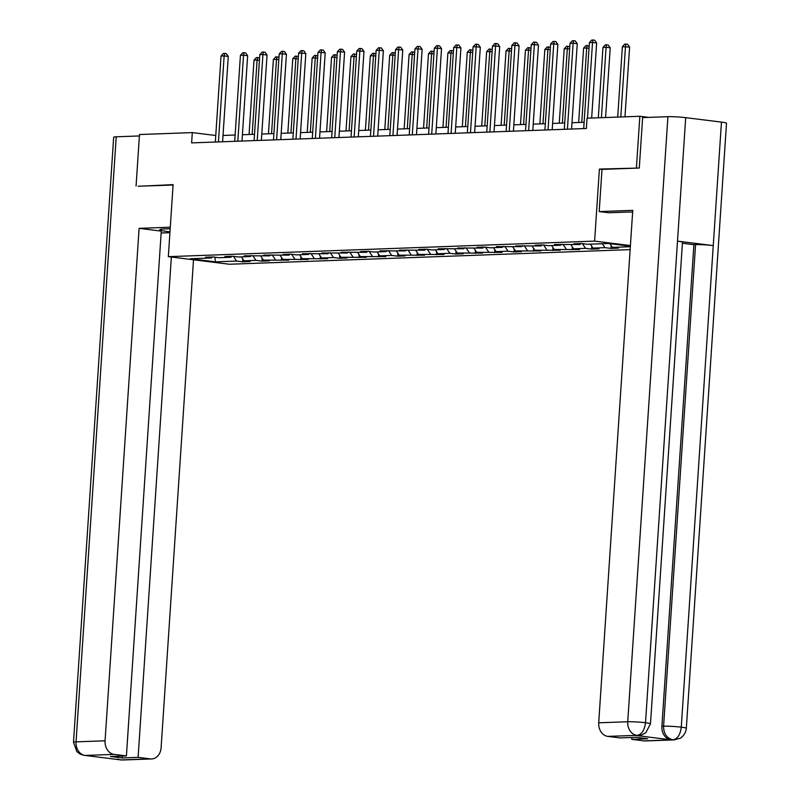 <?xml version="1.0" encoding="UTF-8"?>
<svg xmlns="http://www.w3.org/2000/svg" width="800" height="800" viewBox="0 0 800 800"><rect width="100%" height="100%" fill="white"/><g stroke="black" fill="none" stroke-linecap="round" stroke-linejoin="round"><path stroke-width="1.2" d="M638.91 168.04L599.4 169.08L594.61 241.11L168.33 256.66L229.31 264.24L630.14 249.62M594.61 241.11L630.41 245.56M630.37 246.22L608.48 243.5L587.35 244.27L581.33 243.52L573.88 243.79L579.89 244.54L554.49 244.5L560.5 245.25L548.57 245.68L542.56 244.93L535.1 245.21L541.12 245.95L515.71 245.91L521.73 246.66L496.32 246.62L502.34 247.37L490.41 247.8L484.39 247.05L476.94 247.33L482.95 248.07L457.55 248.03L463.56 248.78L438.16 248.74L444.18 249.49L432.25 249.92L426.23 249.17L418.77 249.45L424.79 250.19L399.39 250.15L405.4 250.9L380 250.86L386.01 251.61L374.08 252.04L368.07 251.3L360.61 251.57L366.62 252.32L341.22 252.27L347.24 253.02L321.83 252.98L327.85 253.73L302.45 253.69L308.46 254.44L296.53 254.87L290.51 254.12L283.06 254.4L289.07 255.14L263.67 255.1L269.69 255.85L244.28 255.81L250.3 256.56L238.37 256.99L232.35 256.24L224.89 256.52L230.91 257.26L218.98 257.7L212.96 256.95L205.51 257.22L211.52 257.97L190.39 258.74L215.44 261.86L214.9 257.19M630.33 246.73L612.4 247.38L618.42 248.13L610.96 248.4L611.15 245.51M215.44 261.86L236.57 261.08L242.59 261.83L250.05 261.56L244.03 260.81L255.96 260.38L261.98 261.13L269.43 260.85L263.42 260.11L288.82 260.15L282.81 259.4L308.21 259.44L302.19 258.69L327.6 258.73L321.58 257.99L333.51 257.55L339.53 258.3L346.98 258.03L340.97 257.28L366.37 257.32L360.36 256.57L385.76 256.61L379.75 255.86L391.68 255.43L397.69 256.18L405.15 255.91L399.13 255.16L424.54 255.2L418.52 254.45L443.92 254.49L437.91 253.74L449.84 253.31L455.86 254.06L463.31 253.78L457.3 253.04L482.7 253.08L476.68 252.33L502.09 252.37L496.07 251.62L508 251.19L514.02 251.94L521.48 251.66L515.46 250.92L540.86 250.96L534.85 250.21L560.25 250.25L554.24 249.5L579.64 249.54L573.62 248.8L585.56 248.36L591.57 249.11L599.03 248.84L593.01 248.09L604.94 247.65L610.96 248.4M215.76 135.51L192.31 132.6L191.63 142.89L586.35 128.5L587.03 118.21L639.85 116.28L636.43 167.73M580.86 243.54L579.89 244.54M604.94 247.65L602.32 243.72M593.01 248.09L590.39 244.16M561.47 244.24L560.5 245.25M585.56 248.36L582.41 243.65M573.62 248.8L571 244.86M542.08 244.95L541.12 245.95M566.17 249.07L563.02 244.36M554.24 249.5L551.61 245.57M522.69 245.66L521.73 246.66M546.78 249.77L543.64 245.07M534.85 250.21L532.22 246.28M503.31 246.36L502.34 247.37M527.39 250.48L524.25 245.77M515.46 250.92L512.83 246.98M483.92 247.07L482.95 248.07M508 251.19L504.86 246.48M496.07 251.62L493.45 247.69M464.53 247.78L463.56 248.78M488.62 251.89L485.47 247.19M476.68 252.33L474.06 248.4M445.14 248.49L444.18 249.49M469.23 252.6L466.08 247.9M457.3 253.04L454.67 249.1M425.75 249.19L424.79 250.19M449.84 253.31L446.7 248.6M437.91 253.74L435.28 249.81M406.37 249.9L405.4 250.9M430.45 254.02L427.31 249.31M418.52 254.45L415.89 250.52M386.98 250.61L386.01 251.61M411.06 254.72L407.92 250.02M399.13 255.16L396.51 251.23M367.59 251.31L366.62 252.32M391.68 255.43L388.53 250.72M379.75 255.86L377.12 251.93M348.2 252.02L347.24 253.02M372.29 256.14L369.14 251.43M360.36 256.57L357.73 252.64M328.81 252.73L327.85 253.73M352.9 256.84L349.76 252.14M340.97 257.28L338.34 253.35M309.43 253.43L308.46 254.44M333.51 257.55L330.37 252.84M321.58 257.99L318.96 254.05M290.04 254.14L289.07 255.14M314.12 258.26L310.98 253.55M302.19 258.69L299.57 254.76M270.65 254.85L269.69 255.85M294.74 258.96L291.59 254.26M282.81 259.4L280.18 255.47M251.26 255.55L250.3 256.56M275.35 259.67L272.21 254.96M263.42 260.11L260.79 256.17M231.87 256.26L230.91 257.26M255.96 260.38L252.82 255.67M244.03 260.81L241.4 256.88M212.49 256.97L211.52 257.97M236.57 261.08L233.43 256.38M168.33 256.66L173.11 184.63L138.55 186.28M136.08 185.98L139.49 134.53L192.31 132.6M648.71 117.38L639.85 116.28M584.12 122.29L572 122.73M564.73 123L552.61 123.44M545.34 123.7L533.22 124.14M525.95 124.41L513.84 124.85M506.56 125.12L494.45 125.56M487.18 125.82L475.06 126.26M467.79 126.53L455.67 126.97M448.4 127.24L436.28 127.68M429.01 127.94L416.9 128.39M409.62 128.65L397.51 129.09M390.24 129.36L378.12 129.8M370.85 130.06L358.73 130.51M351.46 130.77L339.34 131.21M332.07 131.48L319.96 131.92M312.69 132.19L300.57 132.63M293.3 132.89L281.18 133.33M273.91 133.6L261.79 134.04M254.52 134.31L242.41 134.75M235.13 135.01L223.02 135.45M612.4 247.38L609.93 243.68M242.59 261.83L242.78 258.94M261.98 261.13L262.17 258.24M281.36 260.42L281.56 257.53M300.75 259.71L300.94 256.82M320.14 259L320.33 256.11M339.53 258.3L339.72 255.41M358.92 257.59L359.11 254.7M378.3 256.88L378.5 253.99M397.69 256.18L397.88 253.29M417.08 255.47L417.27 252.58M436.47 254.76L436.66 251.87M455.86 254.06L456.05 251.17M475.24 253.35L475.44 250.46M494.63 252.64L494.82 249.75M514.02 251.94L514.21 249.05M533.41 251.23L533.6 248.34M552.79 250.52L552.99 247.63M572.18 249.81L572.37 246.92M591.57 249.11L591.76 246.22M599.4 169.08L601.99 169.41L599.19 211.58L632.75 210.35L598.71 722.8L627.73 721.74L667.92 116.68L642.63 117.6L639.28 168.03L601.99 169.39M222.6 141.76L228.27 56.43L224.15 55.92L218.43 141.91M221.04 56.03L223.38 53.48L224.63 53.43L224.15 55.92L221.04 56.03L215.33 142.03M224.63 53.43L226.28 53.64L228.27 56.43M252.17 134.39L257.11 60.02L254 60.13L249.06 134.51M259.44 60.31L257.11 60.02L257.59 57.53L259.58 58.21M254 60.13L256.35 57.57L257.59 57.53M170.18 228.74L164.49 228.95A23.27 1.79 -176.2 0 0 159.81 229.71A23.27 1.79 -176.2 0 0 169.97 231.88M170.28 227.21L139.1 228.35L161.27 231.11L126.41 755.91L114.13 754.38L85.11 755.44L120.95 759.92L150.39 758.89A12.41 9.92 87.9 0 0 151.66 758.94A12.41 9.92 87.9 0 0 161.1 747.77L193.51 259.79M161.14 232.99L169.92 232.67M139.1 228.35L105.07 740.8A12.41 9.92 87.9 0 0 114.13 754.38M84.37 755.43L80.34 754.21L76.87 751.64L73.49 742.28L113.67 137.21A12.72 0.98 3.8 0 1 116.23 136.8L139.4 135.95M126.41 755.91L110.38 756.49L122.08 757.94L138.11 757.36L150.39 758.89M138.11 757.36L171.35 257.03M138.18 186.24L173.09 185.02M122.08 757.94L122.21 756.06M87.84 755.51L85.53 755.49M86.8 755.54L85.09 755.47A12.41 9.92 87.9 0 1 76.05 741.86L105.07 740.8M117.34 759.17L118.93 759.37M632.63 212.08A23.27 1.79 -176.2 0 0 626.32 212.11L608.67 212.75L599.19 211.58M644.04 740.89L673.06 739.83A12.41 9.92 -92.1 0 0 674.33 739.88L645.31 740.94A12.41 9.92 -92.1 0 1 644.04 740.89L631.76 739.36L631.88 737.47M667.92 116.68A12.72 0.98 3.8 0 1 685.7 117.66L677.5 241.15A12.72 0.98 3.8 0 1 682.47 242.26L650.48 723.84A12.72 0.98 3.8 0 0 645.51 722.73C644.53 730.23 641.77 734.43 637.23 735.35L607.78 736.38A12.41 9.92 -92.1 0 1 598.71 722.8M635.53 735.43L636.81 735.49A12.41 9.92 -92.1 0 1 635.53 735.43L670.97 739.84A12.41 9.92 -92.1 0 1 661.9 726.26L693.89 244.68L695.56 244.62A12.72 0.98 3.8 0 1 713.26 245.59L721.46 122.11L685.7 117.66M721.46 122.11A12.72 0.98 3.8 0 1 726.51 123.23L686.33 728.29A12.72 0.98 3.8 0 0 681.27 727.17C680.29 734.68 677.56 738.89 673.08 739.8M661.9 726.26L663.58 726.2A12.72 0.98 3.8 0 1 681.27 727.17L713.26 245.59L677.5 241.15L645.51 722.73A12.72 0.98 3.8 0 0 627.73 721.74A12.41 9.92 87.9 0 0 636.8 735.32M631.76 739.36L647.79 738.78L636.09 737.32L620.06 737.91L607.78 736.38M693.89 244.68L682.4 243.25M695.56 244.62L663.58 726.2C663.6 733.54 666.62 738.07 672.65 739.78L670.97 739.84M241.99 141.05L247.65 55.72L243.53 55.21L237.82 141.21M240.43 55.33L242.77 52.77L244.02 52.72L243.53 55.21L240.43 55.33L234.71 141.32M244.02 52.72L245.66 52.93L247.65 55.72M261.37 140.35L267.04 55.02L262.92 54.51L257.21 140.5M259.81 54.62L262.16 52.06L263.4 52.02L262.92 54.51L259.81 54.62L254.1 140.61M263.4 52.02L265.05 52.22L267.04 55.02M271.56 133.69L276.5 59.31L273.39 59.42L268.45 133.8M278.82 59.6L276.5 59.31L276.98 56.82L278.96 57.5M273.39 59.42L275.73 56.87L276.98 56.82M290.94 132.98L295.88 58.6L292.78 58.72L287.84 133.09M298.21 58.89L295.88 58.6L296.37 56.12L298.35 56.8M292.78 58.72L295.12 56.16L296.37 56.12M280.76 139.64L286.43 54.31L282.31 53.8L276.6 139.79M279.2 53.91L281.55 51.36L282.79 51.31L282.31 53.8L279.2 53.91L273.49 139.91M282.79 51.31L284.44 51.52L286.43 54.31M300.15 138.93L305.82 53.6L301.7 53.09L295.99 139.09M298.59 53.2L300.94 50.65L302.18 50.6L301.7 53.09L298.59 53.2L292.88 139.2M302.18 50.6L303.83 50.81L305.82 53.6M319.54 138.23L325.21 52.9L321.09 52.38L315.37 138.38M317.98 52.5L320.32 49.94L321.57 49.9L321.09 52.38L317.98 52.5L312.27 138.49M321.57 49.9L323.22 50.1L325.21 52.9M310.33 132.27L315.27 57.9L312.16 58.01L307.22 132.38M317.6 58.19L315.27 57.9L315.75 55.41L317.74 56.09M312.16 58.01L314.51 55.45L315.75 55.41M329.72 131.56L334.66 57.19L331.55 57.3L326.61 131.68M336.99 57.48L334.66 57.19L335.14 54.7L337.13 55.38M331.55 57.3L333.9 54.75L335.14 54.7M349.11 130.86L354.05 56.48L350.94 56.6L346 130.97M356.38 56.77L354.05 56.48L354.53 53.99L356.52 54.67M350.94 56.6L353.29 54.04L354.53 53.99M338.93 137.52L344.59 52.19L340.47 51.68L334.76 137.67M337.37 51.79L339.71 49.24L340.95 49.19L340.47 51.68L337.37 51.79L331.65 137.78M340.95 49.19L342.6 49.39L344.59 52.19M368.5 130.15L373.44 55.78L370.33 55.89L365.39 130.26M375.76 56.06L373.44 55.78L373.92 53.29L375.9 53.97M370.33 55.89L372.67 53.33L373.92 53.29M358.31 136.81L363.98 51.48L359.86 50.97L354.15 136.96M356.75 51.08L359.1 48.53L360.34 48.48L359.86 50.97L356.75 51.08L351.04 137.08M360.34 48.48L361.99 48.69L363.98 51.48M387.88 129.44L392.82 55.07L389.72 55.18L384.78 129.56M395.15 55.36L392.82 55.07L393.3 52.58L395.29 53.26M389.72 55.18L392.06 52.63L393.3 52.58M377.7 136.11L383.37 50.78L379.25 50.26L373.54 136.26M376.14 50.38L378.49 47.82L379.73 47.78L379.25 50.26L376.14 50.38L370.43 136.37M379.73 47.78L381.38 47.98L383.37 50.78M407.27 128.74L412.21 54.36L409.1 54.47L404.16 128.85M414.54 54.65L412.21 54.36L412.69 51.87L414.68 52.55M409.1 54.47L411.45 51.92L412.69 51.87M397.09 135.4L402.76 50.07L398.64 49.56L392.93 135.55M395.53 49.67L397.88 47.11L399.12 47.07L398.64 49.56L395.53 49.67L389.82 135.66M399.12 47.07L400.77 47.27L402.76 50.07M426.66 128.03L431.6 53.65L428.49 53.77L423.55 128.14M433.93 53.94L431.6 53.65L432.08 51.17L434.07 51.85M428.49 53.77L430.84 51.21L432.08 51.17M416.48 134.69L422.15 49.36L418.02 48.85L412.31 134.84M414.92 48.96L417.26 46.41L418.51 46.36L418.02 48.85L414.92 48.96L409.21 134.96M418.51 46.36L420.15 46.57L422.15 49.36M446.05 127.32L450.99 52.95L447.88 53.06L442.94 127.44M453.32 53.24L450.99 52.95L451.47 50.46L453.46 51.14M447.88 53.06L450.23 50.5L451.47 50.46M435.87 133.98L441.53 48.66L437.41 48.14L431.7 134.14M434.31 48.26L436.65 45.7L437.89 45.66L437.41 48.14L434.31 48.26L428.59 134.25M437.89 45.66L439.54 45.86L441.53 48.66M465.43 126.62L470.37 52.24L467.27 52.35L462.33 126.73M472.7 52.53L470.37 52.24L470.86 49.75L472.84 50.43M467.27 52.35L469.61 49.8L470.86 49.75M455.25 133.28L460.92 47.95L456.8 47.44L451.09 133.43M453.69 47.55L456.04 44.99L457.28 44.95L456.8 47.44L453.69 47.55L447.98 133.54M457.28 44.95L458.93 45.15L460.92 47.95M484.82 125.91L489.76 51.53L486.66 51.65L481.72 126.02M492.09 51.82L489.76 51.53L490.24 49.05L492.23 49.73M486.66 51.65L489 49.09L490.24 49.05M474.64 132.57L480.31 47.24L476.19 46.73L470.48 132.72M473.08 46.84L475.43 44.29L476.67 44.24L476.19 46.73L473.08 46.84L467.37 132.84M476.67 44.24L478.32 44.45L480.31 47.24M504.21 125.2L509.15 50.83L506.04 50.94L501.1 125.32M511.48 51.12L509.15 50.83L509.63 48.34L511.62 49.02M506.04 50.94L508.39 48.38L509.63 48.34M494.03 131.86L499.7 46.53L495.58 46.02L489.86 132.02M492.47 46.14L494.82 43.58L496.06 43.53L495.58 46.02L492.47 46.14L486.76 132.13M496.06 43.53L497.71 43.74L499.7 46.53M523.6 124.5L528.54 50.12L525.43 50.23L520.49 124.61M530.87 50.41L528.54 50.12L529.02 47.63L531.01 48.31M525.43 50.23L527.78 47.68L529.02 47.63M513.42 131.16L519.08 45.83L514.96 45.32L509.25 131.31M511.86 45.43L514.2 42.87L515.45 42.83L514.96 45.32L511.86 45.43L506.15 131.42M515.45 42.83L517.09 43.03L519.08 45.83M542.99 123.79L547.93 49.41L544.82 49.53L539.88 123.9M550.26 49.7L547.93 49.41L548.41 46.93L550.39 47.61M544.82 49.53L547.17 46.97L548.41 46.93M532.8 130.45L538.47 45.12L534.35 44.61L528.64 130.6M531.25 44.72L533.59 42.17L534.83 42.12L534.35 44.61L531.25 44.72L525.53 130.72M534.83 42.12L536.48 42.33L538.47 45.12M562.37 123.08L567.31 48.71L564.21 48.82L559.27 123.19M569.64 49L567.31 48.71L567.8 46.22L569.78 46.9M564.21 48.82L566.55 46.26L567.8 46.22M552.19 129.74L557.86 44.41L553.74 43.9L548.03 129.9M550.63 44.01L552.98 41.46L554.22 41.41L553.74 43.9L550.63 44.01L544.92 130.01M554.22 41.41L555.87 41.62L557.86 44.41M581.76 122.37L586.7 48L583.6 48.11L578.66 122.49M589.03 48.29L586.7 48L587.18 45.51L589.17 46.19M583.6 48.11L585.94 45.56L587.18 45.51M571.58 129.04L577.25 43.71L573.13 43.19L567.42 129.19M570.02 43.31L572.37 40.75L573.61 40.71L573.13 43.19L570.02 43.31L564.31 129.3M573.61 40.71L575.26 40.91L577.25 43.71M605.58 117.53L610.21 47.8L606.09 47.29L602.98 47.41L598.31 117.8M601.41 117.68L606.09 47.29L606.57 44.8L608.22 45.01L610.21 47.8M602.98 47.41L605.33 44.85L606.57 44.8M591.65 118.04L596.64 43L592.52 42.49L587.49 118.19M589.41 42.6L591.75 40.05L593 40L592.52 42.49L589.41 42.6L583.7 128.59M593 40L594.65 40.2L596.64 43M624.97 116.82L629.6 47.1L622.37 46.7L617.7 117.09M620.8 116.98L625.48 46.59L625.96 44.1L627.61 44.3L629.6 47.1M622.37 46.7L624.72 44.14L625.96 44.1M116.23 136.8L76.05 741.86A12.72 0.98 3.8 0 0 73.49 742.28M151.66 758.94L122.64 760A12.41 9.92 -92.1 0 1 121.37 759.94M122.64 760L120.28 759.9M674.33 739.88L680.14 738.23C679.76 738.76 685.76 735.14 686.33 728.29M638.48 735.43L642.01 734.79L645.81 732.73L650.48 723.84"/></g></svg>
